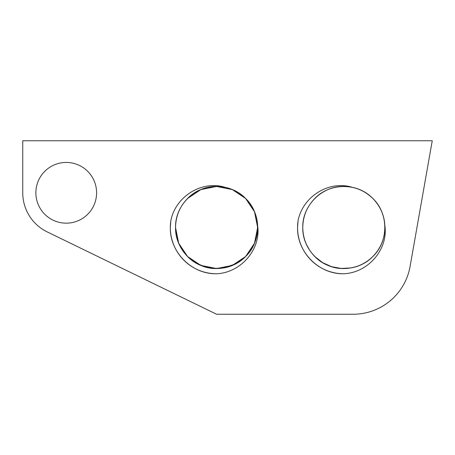 <?xml version="1.0" encoding="UTF-8"?>
<svg xmlns="http://www.w3.org/2000/svg" width="455" height="455" viewBox="0 0 455 455"><rect width="100%" height="100%" fill="white"/><g stroke="black" fill="none" stroke-linecap="round" stroke-linejoin="round"><path stroke-width="0.68" d="M66.237 223.16A30.36 30.36 0 0 0 96.596 192.801A30.36 30.36 0 0 0 66.237 162.441A30.36 30.36 0 0 0 35.877 192.801A30.36 30.36 0 0 0 66.237 223.16M297.559 227.5L298.048 220.777L297.559 227.5A46.262 46.262 0 0 1 298.048 220.777L297.559 227.5A46.262 46.262 0 0 0 343.28 273.762C367.691 273.154 388.655 249.482 384.799 225.174C384.02 207.11 370.165 190.924 352.426 187.363C328.971 179.901 302.581 196.736 298.048 220.777L297.559 227.5C296.939 252.002 318.733 274.098 343.28 273.762M170.329 227.5L170.824 220.777L170.329 227.5A46.262 46.262 0 0 1 170.824 220.777L170.329 227.5A46.262 46.262 0 0 0 216.057 273.762C240.468 273.154 261.426 249.482 257.575 225.174C256.796 207.11 242.942 190.924 225.197 187.363C201.747 179.901 175.351 196.736 170.824 220.777L170.329 227.5C169.715 252.002 191.51 274.098 216.057 273.762M22.75 192.801L22.75 140.754L432.25 140.754L410.086 266.459A57.831 57.831 0 0 1 353.137 314.246L216.597 314.246L47.223 231.913A43.487 43.487 0 0 1 22.75 192.801M350.907 267.932C370.251 264.895 385.146 246.837 384.867 227.5C384.685 216.239 380.681 206.564 372.844 198.477C364.756 190.639 355.082 186.635 343.821 186.453C321.901 185.879 302.2 205.58 302.774 227.5C302.2 249.42 321.901 269.121 343.821 268.547C355.082 268.365 364.756 264.361 372.844 256.523C388.752 241.429 388.752 213.571 372.844 198.477C357.749 182.569 329.886 182.569 314.797 198.477C306.96 206.564 302.956 216.239 302.774 227.5C302.2 249.42 321.901 269.121 343.821 268.547C355.082 268.365 364.756 264.361 372.844 256.523C388.752 241.429 388.752 213.571 372.844 198.477C364.756 190.639 355.082 186.635 343.821 186.453C321.901 185.879 302.2 205.58 302.774 227.5C302.956 238.761 306.96 248.436 314.797 256.523C329.886 272.431 357.749 272.431 372.844 256.523C388.752 241.429 388.752 213.571 372.844 198.477C364.756 190.639 355.082 186.635 343.821 186.453C321.901 185.879 302.2 205.58 302.774 227.5C302.956 238.761 306.96 248.436 314.797 256.523C329.886 272.431 357.749 272.431 372.844 256.523C388.752 241.429 388.752 213.571 372.844 198.477C364.756 190.639 355.082 186.635 343.821 186.453C321.901 185.879 302.2 205.58 302.774 227.5C302.956 238.761 306.96 248.436 314.797 256.523C329.886 272.431 357.749 272.431 372.844 256.523C380.681 248.436 384.685 238.761 384.867 227.5C385.106 208.708 371.098 191.037 352.426 187.363C371.098 191.037 385.106 208.708 384.867 227.5C384.685 238.761 380.681 248.436 372.844 256.523C357.749 272.431 329.886 272.431 314.797 256.523C306.96 248.436 302.956 238.761 302.774 227.5C302.2 205.58 321.901 185.879 343.821 186.453C355.082 186.635 364.756 190.639 372.844 198.477C388.752 213.571 388.752 241.429 372.844 256.523C357.749 272.431 329.886 272.431 314.797 256.523C306.96 248.436 302.956 238.761 302.774 227.5C302.2 205.58 321.901 185.879 343.821 186.453C355.082 186.635 364.756 190.639 372.844 198.477C388.752 213.571 388.752 241.429 372.844 256.523C357.749 272.431 329.886 272.431 314.797 256.523C306.96 248.436 302.956 238.761 302.774 227.5C302.2 205.58 321.901 185.879 343.821 186.453C355.082 186.635 364.756 190.639 372.844 198.477C388.752 213.571 388.752 241.429 372.844 256.523C364.756 264.361 355.082 268.365 343.821 268.547C321.901 269.121 302.2 249.42 302.774 227.5C302.956 216.239 306.96 206.564 314.797 198.477C329.886 182.569 357.749 182.569 372.844 198.477C388.752 213.571 388.752 241.429 372.844 256.523C364.756 264.361 355.082 268.365 343.821 268.547C321.901 269.121 302.2 249.42 302.774 227.5C302.2 205.58 321.901 185.879 343.821 186.453C355.082 186.635 364.756 190.639 372.844 198.477C380.681 206.564 384.685 216.239 384.867 227.5C385.146 246.837 370.251 264.895 350.907 267.932L341.125 268.456L331.576 266.675L322.686 262.689L314.985 256.711M187.756 256.711L195.462 262.689L204.352 266.675L213.901 268.456L223.678 267.932L235.605 263.877L245.62 256.523L254.516 243.209L257.644 227.5L254.516 211.791L245.62 198.477L232.3 189.576L216.597 186.453L200.888 189.576L187.568 198.477L200.888 189.576L216.597 186.453L232.3 189.576L245.62 198.477L254.516 211.791L257.644 227.5L254.516 243.209L245.62 256.523L232.3 265.424L216.597 268.547L200.888 265.424L187.568 256.523L178.673 243.209L175.55 227.5M223.678 267.932C243.027 264.895 257.922 246.837 257.644 227.5C257.462 216.239 253.452 206.564 245.62 198.477C237.533 190.639 227.853 186.635 216.597 186.453C194.677 185.879 174.976 205.58 175.55 227.5C174.976 249.42 194.677 269.121 216.597 268.547C227.853 268.365 237.533 264.361 245.62 256.523C261.523 241.429 261.523 213.571 245.62 198.477C230.526 182.569 202.663 182.569 187.568 198.477C179.736 206.564 175.727 216.239 175.55 227.5C174.976 249.42 194.677 269.121 216.597 268.547C227.853 268.365 237.533 264.361 245.62 256.523C261.523 241.429 261.523 213.571 245.62 198.477C237.533 190.639 227.853 186.635 216.597 186.453C194.677 185.879 174.976 205.58 175.55 227.5C174.976 249.42 194.677 269.121 216.597 268.547C227.853 268.365 237.533 264.361 245.62 256.523C261.523 241.429 261.523 213.571 245.62 198.477C237.533 190.639 227.853 186.635 216.597 186.453C194.677 185.879 174.976 205.58 175.55 227.5C175.727 238.761 179.736 248.436 187.568 256.523C202.663 272.431 230.526 272.431 245.62 256.523C261.523 241.429 261.523 213.571 245.62 198.477C237.533 190.639 227.853 186.635 216.597 186.453C194.677 185.879 174.976 205.58 175.55 227.5C175.727 238.761 179.736 248.436 187.568 256.523C202.663 272.431 230.526 272.431 245.62 256.523C253.452 248.436 257.462 238.761 257.644 227.5C257.883 208.708 243.874 191.037 225.197 187.363M306.516 244.625L309.855 250.551M179.293 244.625L182.631 250.551"/></g></svg>
